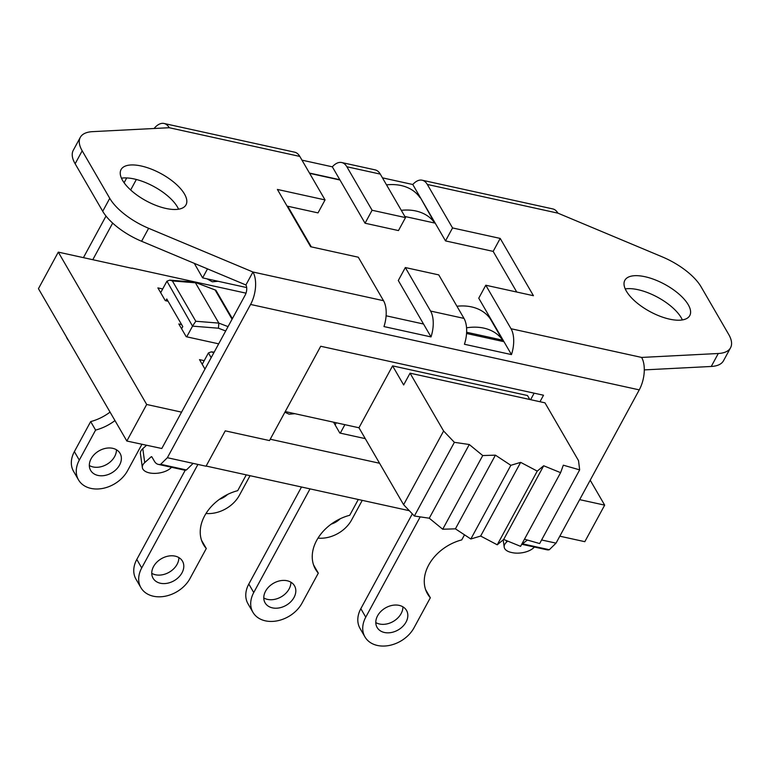 <?xml version="1.0" encoding="UTF-8"?>
<svg xmlns="http://www.w3.org/2000/svg" width="769" height="769" viewBox="0 0 769 769"><rect width="100%" height="100%" fill="white"/><g stroke="black" fill="none" stroke-linecap="round" stroke-linejoin="round"><path stroke-width="1.15" d="M141.89 444.338L127.567 470.715A28.818 21.551 -30.1 0 1 102.508 488.459A28.818 21.551 -30.1 0 1 78.505 479.875A28.818 21.551 -30.1 0 1 79.294 460.112L95.596 430.082L90.665 421.595L74.372 451.624A28.818 21.551 149.9 0 0 73.574 471.387L78.505 479.875M186.742 336.822L192.548 326.133L218.444 328.209L218.829 323.105L195.797 321.259L172.4 280.945L169.747 280.127L166.94 281.175L192.548 326.133M160.663 292.691L166.94 281.175M165.816 300.756L166.777 298.987L168.084 301.256L165.277 300.631L157.885 287.904L162.692 288.952M218.704 343.849L186.204 336.707L178.812 323.97L181.628 324.595L168.084 301.256M181.628 324.595L182.782 326.575L181.59 328.757M114.975 420.576A42.122 31.5 -30.1 0 1 95.596 430.082M119.589 465.005A16.995 12.708 -30.1 0 1 104.805 475.463A16.995 12.708 -30.1 0 1 90.646 470.407A16.995 12.708 -30.1 0 1 98.97 450.884A16.995 12.708 -30.1 0 1 120.051 453.345A16.995 12.708 -30.1 0 1 119.589 465.005M90.665 421.595A42.122 31.5 149.9 0 0 110.054 412.088M89.329 465.505A16.995 12.708 149.9 0 0 114.658 456.517A16.995 12.708 149.9 0 0 116.446 449.769M192.769 325.7L195.797 321.259M194.499 282.117L215.897 290.259L232.373 318.664M172.4 280.945L195.441 282.79L218.829 323.105L228.057 326.623M579.653 499.639L604.674 505.137L584.825 541.684L559.813 536.185M409.319 510.703L206.14 466.043M161.701 448.481A1.48 0.759 -77.6 0 0 161.74 448.49A1.48 0.759 -77.6 0 0 161.798 448.5L126.837 441.031L38.45 288.673L58.29 252.126L146.687 404.475L181.619 412.155M250.04 475.694L239.39 495.294A28.818 21.551 -30.1 0 1 206.015 513.481M227.634 494.419A16.995 12.708 -30.1 0 1 219.492 499.292M185.271 470.138L136.795 559.438A28.818 21.551 149.9 0 0 135.998 579.201L140.929 587.689A28.818 21.551 -30.1 0 1 141.717 567.926L197.912 464.428M202.218 364.314L208.428 352.923L211.196 357.681M246.272 474.867L237.708 490.66A42.122 31.5 -30.1 0 0 203.516 544.673A42.122 31.5 -30.1 0 0 206.294 548.508L189.991 578.538A28.818 21.551 -30.1 0 1 164.931 596.273A28.818 21.551 -30.1 0 1 140.929 587.689M151.753 573.318A16.995 12.708 149.9 0 0 169.228 572.203A16.995 12.708 149.9 0 0 178.869 557.583M153.54 566.561A16.995 12.708 -30.1 0 1 168.315 556.102A16.995 12.708 -30.1 0 1 182.474 561.159A16.995 12.708 -30.1 0 1 174.15 580.682A16.995 12.708 -30.1 0 1 153.069 578.221A16.995 12.708 -30.1 0 1 153.54 566.561M201.555 540.347L206.294 548.508M213.907 352.692L211.244 351.875L208.428 352.923M362.247 500.359L351.606 519.959A28.818 21.551 -30.1 0 1 318.02 538.117M340.138 518.806A16.995 12.708 -30.1 0 1 331.247 524.112M335.169 425.007L336.188 422.758M301.506 487.008L248.81 584.056A28.818 21.551 149.9 0 0 248.022 603.828L252.943 612.316A28.818 21.551 -30.1 0 1 253.741 592.543L310.022 488.882M340.283 433.149L344.887 424.671M358.296 499.485L349.722 515.278A42.122 31.5 -30.1 0 0 315.53 569.291A42.122 31.5 -30.1 0 0 318.308 573.136L302.015 603.156A28.818 21.551 -30.1 0 1 276.955 620.891A28.818 21.551 -30.1 0 1 252.943 612.316M263.767 597.936A16.995 12.708 149.9 0 0 281.252 596.821A16.995 12.708 149.9 0 0 290.893 582.2M265.565 591.188A16.995 12.708 -30.1 0 1 280.339 580.72A16.995 12.708 -30.1 0 1 294.498 585.786A16.995 12.708 -30.1 0 1 286.174 605.309A16.995 12.708 -30.1 0 1 265.094 602.838A16.995 12.708 -30.1 0 1 265.565 591.188M313.579 564.965L318.308 573.136M412.319 513.855L360.834 608.683A28.818 21.551 149.9 0 0 360.046 628.446L364.967 636.934A28.818 21.551 -30.1 0 1 365.756 617.171L420.21 516.874M375.791 622.563A16.995 12.708 149.9 0 0 393.267 621.439A16.995 12.708 149.9 0 0 402.918 606.818M425.593 589.592L430.332 597.753L414.03 627.773A28.818 21.551 -30.1 0 1 388.97 645.518A28.818 21.551 -30.1 0 1 364.967 636.934M430.332 597.753A42.122 31.5 -30.1 0 1 427.554 593.908A42.122 31.5 -30.1 0 1 461.746 539.896L464.505 534.83M377.579 615.806A16.995 12.708 -30.1 0 1 392.363 605.347A16.995 12.708 -30.1 0 1 406.513 610.403A16.995 12.708 -30.1 0 1 398.198 629.926A16.995 12.708 -30.1 0 1 377.118 627.466A16.995 12.708 -30.1 0 1 377.579 615.806M131.749 268.266L58.29 252.126M126.837 441.031L146.687 404.475M131.855 268.073L246.003 293.162M270.236 439.224L379.559 463.255M604.674 505.137L590.207 480.202M204.996 369.101L199.498 359.623L204.208 360.661M365.275 438.638L339.831 433.043L333.525 422.171M136.353 179.485L130.653 189.981M112.668 223.116L92.799 259.711M154.098 128.49A23.647 12.169 102.4 0 1 164.066 123.482A23.647 12.169 102.4 0 1 169.228 127.721L92.559 131.643A45.813 19.225 -151.5 0 0 80.293 137.372L73.257 150.34A45.813 19.225 28.5 0 0 75.141 163.768L82.187 150.801A45.813 19.225 -151.5 0 1 80.293 137.372M83.427 257.653L106.007 216.06M124.097 182.743L126.712 177.927M521.728 544.26L546.922 549.797A17.735 9.122 -77.6 0 0 549.316 549.72L556.035 543.145L639.25 389.873A23.647 12.169 -77.6 0 0 641.615 357.431L718.284 353.5L711.248 366.467A45.813 19.225 28.5 0 0 723.504 360.748L730.55 347.78A45.813 19.225 -151.5 0 1 718.284 353.5M507.713 541.097L506.569 542.126A15.515 7.767 -7.9 0 0 504.195 547.115A15.515 7.767 -7.9 0 0 511.289 552.44L512.125 552.623A15.515 7.767 -7.9 0 0 533.398 548.028L534.474 547.057M82.187 150.801L109.756 198.325L102.719 211.292A45.813 19.225 28.5 0 0 141.592 241.264L148.628 228.297L252.943 272.005A23.647 12.169 102.4 0 1 250.579 304.447L167.363 457.718L160.654 464.293A17.735 9.122 102.4 0 1 158.251 464.37L184.022 470.032A17.735 9.122 -77.6 0 0 186.425 469.965L193.134 463.38L206.044 466.216L225.25 430.851L269.496 440.579L320.711 346.261L543.51 395.228L539.982 401.735M158.251 464.37A17.735 9.122 102.4 0 1 154.377 461.198L151.916 456.949A1.48 0.759 -77.6 0 0 151.589 456.69A1.48 0.759 -77.6 0 0 151.099 456.863L144.726 462.602A15.515 7.767 -7.9 0 0 142.352 467.59A15.515 7.767 -7.9 0 0 149.234 472.858A15.515 7.767 -7.9 0 0 170.507 468.263L171.574 467.302M530.61 399.678L534.147 393.17M161.798 448.5L245.167 295.113A7.392 3.807 -77.6 0 0 245.907 284.972L141.592 241.264M311.301 246.878L287.712 206.227M420.432 197.691L434.706 223.048L404.869 216.483M339.975 180.013L309.638 173.342M456.94 306.245A45.813 34.259 149.9 0 1 490.353 318.952L502.666 340.177L466.629 332.256M529.803 399.496L527.496 395.526L392.575 365.871L358.969 427.766L285.251 411.569M246.676 287.568L202.622 277.878L207.505 268.881M202.622 277.878L194.297 263.354M401.293 210.331A45.813 34.259 -30.1 0 1 434.706 223.048M466.562 327.834A45.813 34.259 -30.1 0 1 502.666 340.177M386.519 184.868A45.813 34.259 -30.1 0 1 419.941 197.585M410.06 373.176L443.607 431.005L454.383 442.329L469.282 444.52L482.73 455.546L495.419 455.161L510.847 465.312L520.661 462.361L537.252 471.109L543.693 465.764L560.601 472.666L563.321 465.187L579.663 469.869L578.528 460.66L544.971 402.831L410.06 373.176L403.658 384.971L392.575 365.871M510.847 465.312L470.839 538.992L455.411 528.841L442.723 529.235L429.265 518.21L414.376 516.018L403.6 504.695L443.607 431.005M414.376 516.018L454.383 442.329M429.265 518.21L469.282 444.52M442.723 529.235L482.73 455.546M455.411 528.841L495.419 455.161M537.252 471.109L497.245 544.798L480.654 536.051L470.839 538.992M480.654 536.051L520.661 462.361M560.601 472.666L520.594 546.346L503.685 539.454L497.245 544.798M503.685 539.454L543.693 465.764M579.663 469.869L539.655 543.558L524.477 539.204M358.969 427.766L403.6 504.695M148.628 228.297A45.813 19.225 -151.5 0 1 109.756 198.325M431.015 336.918L398.294 280.512L405.33 267.545L430.573 311.051A23.647 12.169 102.4 0 1 431.015 336.918L383.971 326.575A23.647 12.169 -77.6 0 0 383.529 300.708L358.296 257.211L310.638 246.734L277.398 189.443L325.056 199.921L299.814 156.424A23.647 12.169 -77.6 0 0 294.652 152.185L164.066 123.482M184.473 194.009A36.95 15.505 -151.5 0 1 186.002 204.842A36.95 15.505 -151.5 0 1 146.129 200.834A36.95 15.505 -151.5 0 1 121.06 169.584A36.95 15.505 -151.5 0 1 150.955 168.969A36.95 15.505 -151.5 0 1 184.473 194.009M427.314 184.445L452.547 227.941L445.511 240.908L412.79 184.512A23.647 12.169 102.4 0 1 422.143 180.206A23.647 12.169 102.4 0 1 427.314 184.445L557.9 213.148L662.215 256.856A45.813 19.225 -151.5 0 1 701.088 286.827L728.656 334.352A45.813 19.225 -151.5 0 1 730.55 347.78M452.547 227.941L500.206 238.419L533.446 295.709L485.787 285.232L511.029 328.728A23.647 12.169 102.4 0 1 511.472 354.596L464.428 344.262A23.647 12.169 -77.6 0 0 463.986 318.395L438.753 274.889L405.33 267.545M688.255 304.735A36.95 15.505 -151.5 0 1 689.783 315.569A36.95 15.505 -151.5 0 1 649.911 311.56A36.95 15.505 -151.5 0 1 624.841 280.31A36.95 15.505 -151.5 0 1 654.746 279.695A36.95 15.505 -151.5 0 1 688.255 304.735M383.529 300.708L252.943 272.005L245.907 284.972M332.333 166.825A23.647 12.169 102.4 0 1 341.686 162.528A23.647 12.169 102.4 0 1 346.857 166.758L372.09 210.254L365.054 223.221L332.333 166.825L301.986 160.154M420.268 197.412L419.739 197.297M382.443 177.841L412.79 184.512M466.562 333.477L503.983 341.696L478.751 298.199L485.787 285.232M511.472 354.596L503.983 341.696M339.811 179.725L309.474 173.054M500.206 238.419L493.16 251.386L445.511 240.908M372.09 210.254L405.513 217.598L398.467 230.575L365.054 223.221M516.749 292.037L493.16 251.386M287.058 206.082L318.01 212.888L325.056 199.921M405.513 217.598L380.28 174.102A23.647 12.169 -77.6 0 0 375.109 169.872L341.686 162.528M386.105 315.79L423.527 324.018M682.353 319.933A36.95 15.505 28.5 0 0 681.219 317.712A36.95 15.505 28.5 0 0 625.235 288.913M178.571 209.206A36.95 15.505 28.5 0 0 177.437 206.986A36.95 15.505 28.5 0 0 121.454 178.187M711.248 366.467L644.287 369.899M102.719 211.292L75.141 163.768M144.726 462.602L142.794 448.654L146.475 445.347M557.9 213.148A23.647 12.169 -77.6 0 0 552.738 208.908L422.143 180.206M186.425 469.965L160.654 464.293M527.39 540.04L522.487 543.827A17.735 9.122 102.4 0 1 521.901 543.952M549.316 549.72L522.487 543.827M66.288 336.649A15.515 13.265 110.7 0 0 68.652 340.734M142.794 448.654A15.515 7.767 172.1 0 0 140.419 453.643L142.352 467.59M79.294 460.112L74.372 451.624M215.349 290.384L232.075 319.222M218.444 328.209L225.692 330.968M141.717 567.926L136.795 559.438M253.741 592.543L248.81 584.056M365.756 617.171L360.834 608.683M169.228 127.721L299.814 156.424M641.615 357.431L511.029 328.728M463.986 318.395L430.573 311.051M250.579 304.447L639.25 389.873M346.857 166.758L380.28 174.102M556.035 543.145L541.607 539.973M151.974 457.055L151.099 456.863M506.569 542.126L506.348 540.54M193.134 463.38L167.363 457.718M194.845 282.204L215.839 290.211M169.747 280.127L194.413 282.108M214.215 352.115L211.244 351.875M294.931 413.693L289.115 414.203L284.905 412.213M218.108 281.281L212.292 281.8L207.034 278.849M504.195 547.115L503.186 539.867"/></g></svg>
